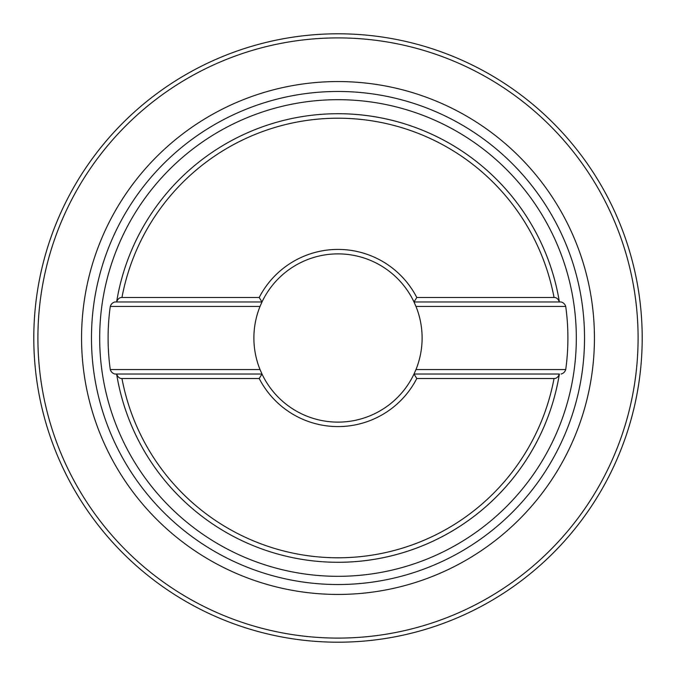 <?xml version="1.0" encoding="UTF-8"?>
<svg xmlns="http://www.w3.org/2000/svg" width="676" height="676" viewBox="0 0 676 676"><rect width="100%" height="100%" fill="white"/><g stroke="black" fill="none" stroke-linecap="round" stroke-linejoin="round"><path stroke-width="1.01" d="M121.959 378.509A219.81 219.81 0 0 0 554.041 378.509L416.788 378.509A88.598 88.598 0 0 1 259.212 378.509L121.959 378.509C119.601 378.611 117.818 377.115 116.618 374.031L114.928 374.031M259.212 297.491A88.598 88.598 0 0 1 416.788 297.491L414.008 301.969L559.382 301.969L414.008 301.969A84.111 84.111 0 0 0 261.992 301.969L116.618 301.969A224.297 224.297 0 0 1 559.382 301.969L561.122 301.969C563.429 302.62 564.967 304.115 565.727 306.456L415.977 306.456A84.111 84.111 0 0 1 415.977 369.544L414.008 374.031A84.111 84.111 0 0 1 261.992 374.031L114.878 374.031C112.571 373.38 111.033 371.885 110.272 369.544A229.899 229.899 0 0 1 110.272 306.456C111.033 304.115 112.571 302.62 114.878 301.969L116.618 301.969C117.818 298.885 119.601 297.389 121.959 297.491L259.212 297.491L261.992 301.969L116.618 301.969M338 113.703A224.297 224.297 0 0 1 559.382 301.969C558.182 298.885 556.399 297.389 554.041 297.491L416.788 297.491M259.212 378.509L261.992 374.031L260.023 369.544A84.111 84.111 0 0 1 260.023 306.456L110.272 306.456M554.041 378.509C556.399 378.611 558.182 377.115 559.382 374.031A224.297 224.297 0 0 1 116.618 374.031M416.788 378.509L414.008 374.031L559.382 374.031A224.297 224.297 0 0 1 338 562.297M561.122 374.031C563.429 373.38 564.967 371.885 565.727 369.544A229.899 229.899 0 0 0 565.727 306.456M261.992 301.969L260.023 306.456M415.977 306.456L414.008 301.969M338 33.8A304.2 304.2 0 0 1 642.2 338A304.2 304.2 0 0 1 338 642.2A304.2 304.2 0 0 1 33.8 338A304.2 304.2 0 0 1 338 33.8A304.2 304.2 0 0 1 642.2 338A304.2 304.2 0 0 1 338 642.2A304.2 304.2 0 0 1 33.8 338A304.2 304.2 0 0 1 338 33.8A304.2 304.2 0 0 1 642.2 338A304.2 304.2 0 0 1 338 642.2M554.041 297.491A219.81 219.81 0 0 0 121.959 297.491M260.023 369.544L110.272 369.544M565.727 369.544L415.977 369.544M338 99.685A238.315 238.315 0 0 0 99.685 338A238.315 238.315 0 0 0 338 576.315A238.315 238.315 0 0 0 576.315 338A238.315 238.315 0 0 0 338 99.685M338 91.471A246.529 246.529 0 0 1 584.529 338A246.529 246.529 0 0 1 338 584.529A246.529 246.529 0 0 1 91.471 338A246.529 246.529 0 0 1 338 91.471M338 81.559A256.441 256.441 0 0 1 594.441 338A256.441 256.441 0 0 1 338 594.441A256.441 256.441 0 0 1 81.559 338A256.441 256.441 0 0 1 338 81.559M338 37.907A300.093 300.093 0 0 1 638.093 338A300.093 300.093 0 0 1 338 638.093A300.093 300.093 0 0 1 37.907 338A300.093 300.093 0 0 1 338 37.907"/></g></svg>
